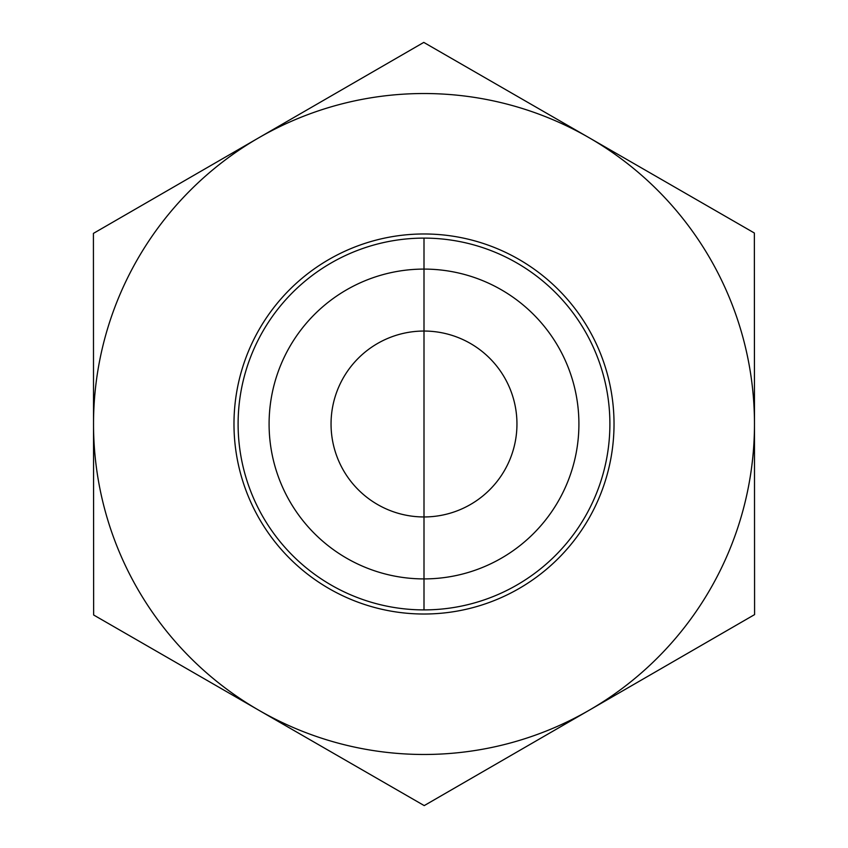<?xml version="1.0" encoding="UTF-8"?>
<svg xmlns="http://www.w3.org/2000/svg" width="848" height="848" viewBox="0 0 848 848"><rect width="100%" height="100%" fill="white"/><g stroke="black" fill="none" stroke-linecap="round" stroke-linejoin="round"><path stroke-width="1.27" d="M516.951 424A92.951 92.951 0 0 0 424 331.049A92.951 92.951 0 0 0 331.049 424A92.951 92.951 0 0 0 424 516.951A92.951 92.951 0 0 0 516.951 424M269.092 424A154.908 154.908 0 0 1 424 269.092A154.908 154.908 0 0 1 578.908 424A154.908 154.908 0 0 1 424 578.908A154.908 154.908 0 0 1 269.092 424M609.892 423.894A185.892 185.892 0 0 1 331.144 585.046A185.892 185.892 0 0 1 330.964 263.071A185.892 185.892 0 0 1 609.892 423.894M614.026 423.894A190.026 190.026 0 0 0 328.897 259.488A190.026 190.026 0 0 0 329.088 588.618A190.026 190.026 0 0 0 614.026 423.894M258.926 710.295A330.476 330.476 0 0 0 754.476 423.809A330.476 330.476 0 0 0 258.598 137.895A330.476 330.476 0 0 0 258.926 710.295L93.64 614.991L93.418 233.391L423.777 42.4L754.36 233.009L754.582 614.609L424.223 805.6L258.926 710.295M424 238.108L424 609.892L424 238.108"/></g></svg>
